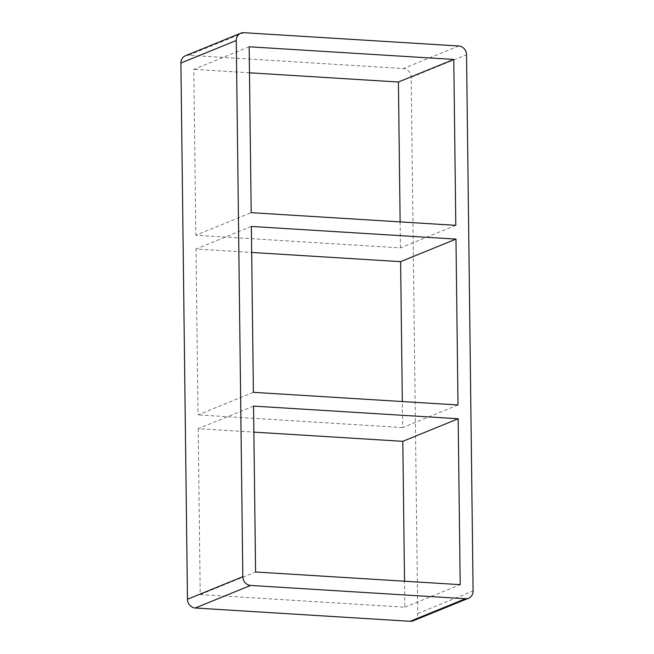 <?xml version="1.0" encoding="UTF-8"?>
<svg xmlns="http://www.w3.org/2000/svg" width="654" height="654" viewBox="0 0 654 654"><rect width="100%" height="100%" fill="white"/><g stroke="black" fill="none" stroke-linecap="round" stroke-linejoin="round"><path stroke-width="0.49" stroke-dasharray="3.27 2.45" d="M251.365 226.439L195.996 249.011L251.684 252.452M455.805 225.336L400.444 247.899L195.832 235.244L251.193 212.673M253.392 392.335L198.023 414.898L195.996 249.011M249.166 46.786L193.805 69.349L195.832 235.244M400.444 247.899L400.125 221.886M458.004 404.989L402.635 427.561L402.316 401.548M253.556 406.101L198.195 428.664L253.875 432.114M402.635 427.561L198.023 414.898M198.195 428.664L200.222 594.56L255.583 571.988M200.222 594.56L404.834 607.214L404.515 581.202M404.834 607.214L460.195 584.651M249.485 72.798L193.805 69.349M185.442 55.762A8.388 7.578 -112.2 0 1 188.499 55.271L403.379 68.564A8.388 7.578 -112.2 0 1 411.178 77.295L417.726 613.517A8.388 7.578 -112.2 0 1 413.197 620.801M458.748 45.993L403.379 68.564M411.178 77.295L466.539 54.732M417.726 613.517L473.095 590.946M188.499 55.271L243.868 32.7"/><path stroke-width="0.98" d="M251.684 252.452L400.608 261.665L455.977 239.102L458.004 404.989L253.392 392.335L251.365 226.439L455.977 239.102M455.805 225.336L251.193 212.673L249.166 46.786L453.778 59.44L455.805 225.336M400.125 221.886L398.417 82.012L453.778 59.44M402.316 401.548L400.608 261.665M253.875 432.114L402.807 441.327L458.168 418.756L460.195 584.651L255.583 571.988L253.556 406.101L458.168 418.756M404.515 581.202L402.807 441.327M398.417 82.012L249.485 72.798M468.558 598.238L413.197 620.801A8.388 7.578 -112.2 0 1 410.132 621.3L195.252 608.007A8.388 7.578 -112.2 0 1 187.461 599.268L180.905 63.054A8.388 7.578 -112.2 0 1 185.442 55.762L240.803 33.199A8.388 7.578 67.8 0 0 236.274 40.483L242.822 576.705A8.388 7.578 67.8 0 0 250.621 585.436L465.501 598.729A8.388 7.578 67.8 0 0 468.558 598.238A8.388 7.578 67.8 0 0 473.095 590.946L466.539 54.732A8.388 7.578 67.8 0 0 458.748 45.993L243.868 32.7A8.388 7.578 67.8 0 0 240.803 33.199M410.132 621.3L465.501 598.729M195.252 608.007L250.621 585.436M187.461 599.268L242.822 576.705M180.905 63.054L236.274 40.483"/></g></svg>
